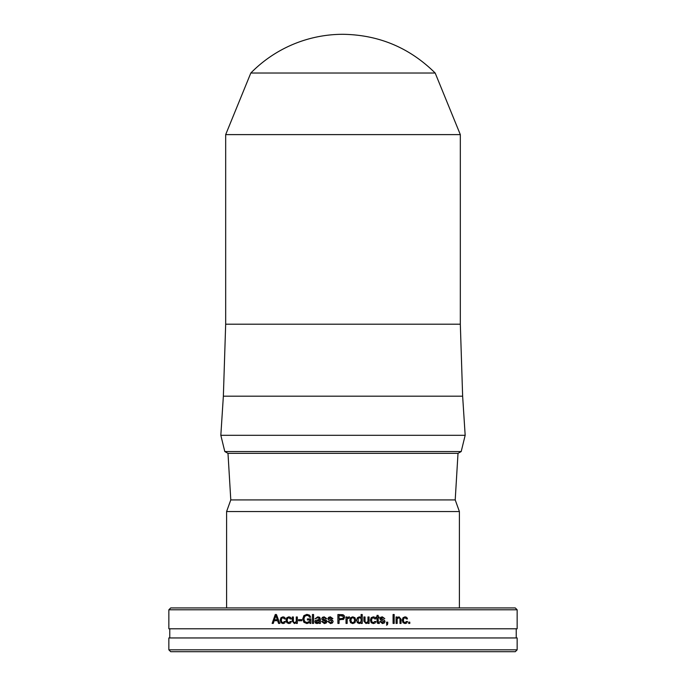 <?xml version="1.0" encoding="UTF-8"?>
<svg xmlns="http://www.w3.org/2000/svg" width="686" height="686" viewBox="0 0 686 686"><rect width="100%" height="100%" fill="white"/><g stroke="black" fill="none" stroke-linecap="round" stroke-linejoin="round"><path stroke-width="1.03" d="M460.323 324.204L225.677 324.204L223.362 396.182L462.638 396.182L460.323 324.204L460.323 134.61L435.181 73.033C409.645 47.763 378.921 34.849 343 34.3A129.054 129.054 0 0 0 250.819 73.033L435.181 73.033M458.008 453.352L227.992 453.352L224.802 451.551L461.198 451.551L458.008 453.352L455.212 499.914L230.788 499.914L227.992 453.352M459.406 607.933L459.406 511.55L226.594 511.55L230.788 499.914M386.527 625.16L387.419 624.689L387.727 622.168M387.753 623.411L387.753 622.168L386.544 622.168L386.544 623.411L387.136 623.411L386.544 625.16L387.444 624.689L387.727 623.411M366.05 623.565L367.962 622.596L366.058 623.565L363.897 621.19L363.897 616.98L365.038 616.98L365.038 621.139L365.021 616.98M367.962 623.411L369.077 623.411L369.077 616.98L369.085 623.411L367.962 623.411L367.962 622.596M366.213 622.614L365.304 622.271L365.021 621.139L365.304 622.271L366.213 622.614M366.221 622.614L367.962 621.585L367.962 616.98L369.085 616.98M342.931 618.378L339.073 618.806L342.931 618.378L343.42 617.151L342.477 615.685L343.146 616.208L339.064 615.574L339.064 618.806M337.898 614.519L337.898 623.411L337.898 614.519L343 614.716L344.2 615.608L343.034 614.725M343 619.604L344.638 617.117L344.2 615.608L344.638 617.117L343.78 619.166L339.064 619.861L339.064 623.411L337.898 623.411M341.294 615.574L342.468 615.685M313.571 614.519L313.571 623.411L312.439 623.411L312.439 614.519L313.571 614.519L312.456 614.519L312.456 623.411M288.917 616.834L286.842 617.709L286.062 620.195L286.842 622.682L288.917 623.565M290.272 621.49L288.892 622.665L287.631 622.048L287.151 620.195L287.631 618.343L288.892 617.726L290.272 618.909M288.892 617.726L290.238 618.909L291.361 618.909L290.572 617.366L288.892 616.834L286.808 617.709L286.036 620.195L286.808 622.682L288.892 623.565L290.572 623.025L291.361 621.49L290.238 621.49L288.892 622.665M283.052 616.834L281.003 617.709L280.24 620.195L281.003 622.682L283.052 623.565M284.39 621.49L283.026 622.665L281.783 622.048L281.303 620.195L281.783 618.343L283.026 617.726L284.39 618.909M283.026 617.726L284.356 618.909L285.47 618.909L284.681 617.366L283.026 616.834L280.968 617.709L280.205 620.195L280.968 622.682L283.026 623.565L284.681 623.025L285.47 621.49L284.356 621.49L283.026 622.665M307.431 618.875L307.431 619.938L307.414 618.875L310.835 618.875L307.431 618.875M306.916 622.554L309.712 621.284L309.712 619.938L309.729 621.284L306.934 622.554L304.747 621.61L303.915 618.969L304.738 616.32L306.899 615.376L308.734 615.865L309.497 617.211M306.916 615.376L308.717 615.865L309.48 617.211L310.681 617.211L309.506 615.145L306.891 614.373L303.898 615.625L302.749 618.969L303.915 622.305L306.942 623.565L309.712 622.476L310.038 623.411L309.729 622.476M309.712 619.938L307.414 619.938M306.891 614.373L303.872 615.625L302.732 618.969L303.889 622.305L306.925 623.565M310.835 618.875L310.835 623.411L310.021 623.411M330.335 616.834L328.603 617.357L327.951 618.686L328.474 619.921L331.621 621.019L331.612 622.374L330.532 622.665L328.937 621.49L327.788 621.49L330.549 623.565M330.412 617.726L331.775 618.635L330.412 617.726L329.074 618.575L332.556 620.23L333.122 621.525L332.418 622.982L330.541 623.565L327.788 621.49M331.767 618.635L332.907 618.635L330.326 616.834L328.594 617.357L327.942 618.686L328.465 619.921L331.621 621.019L331.612 622.374L330.532 622.665M359.378 622.665L358.221 622.048L358.246 618.36L359.413 617.726L361.102 618.506L361.102 621.559L359.378 622.665L358.229 622.048L358.255 618.36L359.421 617.726M361.102 623.411L362.234 623.411L362.234 614.519L362.242 623.411L361.102 623.411L361.093 622.639L359.267 623.565M362.242 614.519L361.102 614.519L361.102 617.477L359.344 616.834L357.415 617.752L356.643 620.247L357.337 622.665L359.275 623.565L361.102 622.639M361.102 617.477L359.353 616.834M380.919 621.49L379.804 621.49L382.496 623.565L384.306 622.982L384.983 621.525L384.434 620.23L381.039 618.575L382.359 617.726L384.795 618.635L382.282 616.834L380.584 617.357L379.95 618.686L380.464 619.921L383.894 621.636L382.462 622.665L380.901 621.49L382.479 622.665M384.777 618.635L382.265 616.834M382.496 623.565L384.323 622.982L385.009 621.525L384.452 620.23L381.347 619.124L381.433 617.94L382.359 617.726M405.04 623.565L406.678 623.025L407.458 621.49M405.074 622.665L403.797 622.048L403.317 620.195L403.797 618.343L405.074 617.726L406.395 618.909L407.493 618.909L406.712 617.366L405.074 616.834L403.016 617.709L402.245 620.195L403.016 622.682L405.074 623.565L406.712 623.025L407.493 621.49L406.395 621.49L405.074 622.665L403.831 622.048L403.351 620.195L403.831 618.343L405.074 617.726M407.458 618.909L406.678 617.366L405.04 616.834M408.667 623.411L409.782 623.411L409.782 622.168L409.816 623.411L408.667 623.411L408.667 622.168L409.816 622.168M394.184 623.411L394.184 614.519L394.21 623.411L393.078 623.411L394.184 623.411M393.078 623.411L393.078 614.519L394.21 614.519M373.313 623.565L375.045 623.025L375.868 621.49L375.062 623.025L373.33 623.565L371.169 622.682L370.363 620.195L371.169 617.709L373.33 616.834L375.045 617.366L375.868 618.909L374.728 618.909L373.33 617.726L372.009 618.343L373.33 617.726M373.313 622.665L372.009 622.048L371.503 620.195L372.009 618.343L371.52 620.195L372.026 622.048L373.33 622.665L374.728 621.49L375.885 621.49M375.885 618.909L375.062 617.366L373.33 616.834M348.668 617.949L347.167 618.866L347.167 623.411L346.027 623.411L347.167 623.411L347.167 618.866L349.363 618.026L349.363 616.885L347.167 617.88L347.107 616.98M346.027 623.411L346.018 616.98M348.84 616.834L349.363 616.885L349.363 618.026M347.167 617.88L347.167 616.98L346.027 616.98M317.815 616.834L315.071 618.815M319.273 619.449L315.26 620.496L314.865 621.705L315.483 623.042L317.035 623.565L319.264 622.751L319.264 623.411L320.396 623.411L320.396 619.252L319.71 617.323L317.798 616.834L315.054 618.815L317.738 617.726L319.204 618.446L319.273 619.449L315.268 620.496L314.883 621.705L315.491 623.042L317.052 623.565M319.264 622.751L319.273 623.411M319.273 620.298L319.273 621.722L318.458 622.408L316.392 622.399L316.032 621.645L319.273 620.298M317.738 617.726L318.784 617.932L319.264 619.449M319.273 621.722L319.264 620.298M319.264 621.722L317.361 622.665M296.266 616.98L296.266 621.585L294.577 622.614L293.668 622.271L293.402 621.139L293.402 616.98L292.33 616.98L292.33 621.19L294.414 623.565M293.402 616.98L292.305 616.98L292.305 621.19L294.388 623.565L296.241 622.596L296.266 623.411M296.266 621.585L296.241 616.98L297.338 616.98L297.338 623.411L296.241 623.411L296.241 622.596M296.241 621.585L294.551 622.614M275.309 614.519L272.179 623.411M277.616 620.71L278.567 623.411L279.802 623.411L276.441 614.519L275.275 614.519L272.136 623.411L273.277 623.411L274.177 620.71L277.65 620.71L278.602 623.411M275.883 615.651L277.324 619.775L275.883 615.651M277.29 619.775L274.469 619.775L275.841 615.651M301.78 619.647L301.78 620.744L298.547 620.744L298.547 619.647L301.78 619.647L298.573 619.647L298.573 620.744M325.576 618.635L326.716 618.635L324.144 616.834L322.42 617.357L321.777 618.686L322.3 619.921L325.799 621.636L324.341 622.665L322.754 621.49L321.614 621.49L324.367 623.565L326.227 622.982L326.93 621.525L326.365 620.23L323.183 619.124L323.278 617.94L324.221 617.726L325.584 618.635L324.229 617.726M324.144 616.834L322.411 617.357L321.76 618.686L322.283 619.921L325.43 621.019L325.421 622.374L324.341 622.665M321.614 621.49L324.358 623.565M352.758 622.665L351.429 622.048L350.923 620.195L351.429 618.343L352.758 617.726L354.087 618.343L354.593 620.195L354.087 622.048L352.758 622.665L351.438 622.048L350.923 620.195L351.438 618.343L352.758 617.726M352.758 623.565L354.945 622.682L355.768 620.195L354.945 617.709L352.758 616.834L350.572 617.709L349.749 620.195L350.572 622.682L352.758 623.565L354.954 622.682L355.777 620.195L354.954 617.709L352.758 616.834M397.151 618.806L397.185 623.411L396.088 623.411L397.151 623.411L397.151 618.806L398.806 617.777L399.715 618.12L399.981 619.252L399.981 623.411L401.036 623.411L401.036 619.209L398.978 616.834L397.185 617.794L397.151 616.98M397.185 618.806L398.84 617.777M399.003 616.834L401.061 619.209L401.061 623.411L399.981 623.411M396.088 623.411L396.088 616.98L397.185 616.98L397.185 617.794M378.518 623.497L379.324 623.428L377.506 623.248L377.111 622.596L377.034 617.88L376.254 617.88L376.254 616.98L377.034 616.98L377.034 615.376L378.149 615.376L378.149 616.98L378.132 615.376M379.298 623.428L379.298 622.562L379.324 623.428M379.324 622.554L378.295 622.425L378.149 617.88L378.132 621.585M379.152 617.88L379.152 616.98M378.758 622.605L378.149 621.585M378.149 616.98L379.169 616.98L379.169 617.88L378.149 617.88M168.85 628.788L517.15 628.788L517.15 609.794L168.85 609.794L168.85 628.788M168.85 649.839L170.72 651.7L515.28 651.7L517.15 649.839L168.85 649.839L168.85 637.954L517.15 637.954L517.15 649.839M517.15 609.794L515.28 607.933L170.72 607.933L168.85 609.794M169.768 628.788L169.768 637.954M225.677 324.204L225.677 134.61L460.323 134.61M223.362 396.182L220.832 435.301L465.168 435.301L461.198 451.551M462.638 396.182L465.168 435.301M225.677 134.61L250.819 73.033M220.832 435.301L224.802 451.551M226.594 607.933L226.594 511.55M459.406 511.55L455.212 499.914M516.232 637.954L516.232 628.788"/></g></svg>
